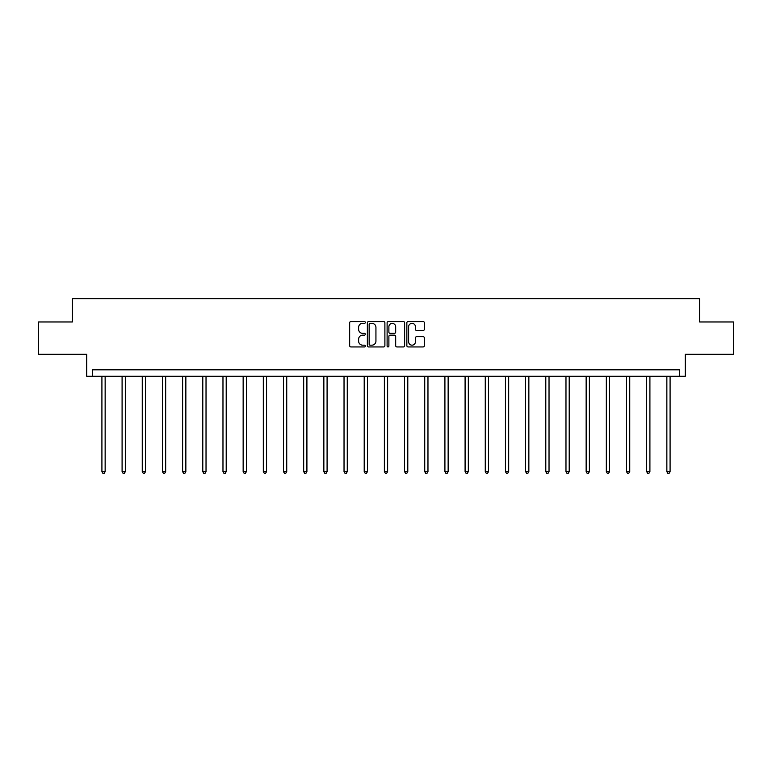 <?xml version="1.0" encoding="UTF-8"?>
<svg xmlns="http://www.w3.org/2000/svg" width="772" height="772" viewBox="0 0 772 772"><rect width="100%" height="100%" fill="white"/><g stroke="black" fill="none" stroke-linecap="round" stroke-linejoin="round"><path stroke-width="1.16" d="M365.31 322.445A0.888 0.888 0 0 0 364.423 321.557L350.932 321.557A1.274 1.274 0 0 0 349.658 322.831L349.658 345.682A1.274 1.274 0 0 0 350.932 346.946L364.423 346.946A0.888 0.888 0 0 0 365.31 346.059A0.888 0.888 0 0 0 364.423 345.171L362.676 345.171A4.063 4.063 0 0 1 358.613 341.108L358.613 339.207A4.063 4.063 0 0 1 362.676 335.144L364.423 335.144A0.888 0.888 0 0 0 365.31 334.257A0.888 0.888 0 0 0 364.423 333.359L362.676 333.359A4.063 4.063 0 0 1 358.613 329.297L358.613 327.396A4.063 4.063 0 0 1 362.676 323.333L364.423 323.333A0.888 0.888 0 0 0 365.31 322.445M38.6 321.963L38.6 354.3L86.715 354.3L86.715 376.282L685.285 376.282L685.285 354.3L733.4 354.3L733.4 321.963L699.577 321.963L699.577 298.687L72.423 298.687L72.423 321.963L38.6 321.963M423.104 330.503A1.274 1.274 0 0 0 424.368 329.239L424.368 322.831A1.274 1.274 0 0 0 423.104 321.557L408.118 321.557A1.274 1.274 0 0 0 406.854 322.831L406.854 345.682A1.274 1.274 0 0 0 408.118 346.946L423.104 346.946A1.274 1.274 0 0 0 424.368 345.682L424.368 337.933A1.274 1.274 0 0 0 423.104 336.66L416.687 336.66A1.274 1.274 0 0 0 415.423 337.933L415.423 341.774A3.397 3.397 0 0 1 412.026 345.171A3.397 3.397 0 0 1 408.629 341.774L408.629 326.73A3.397 3.397 0 0 1 412.026 323.333A3.397 3.397 0 0 1 415.423 326.73L415.423 329.239A1.274 1.274 0 0 0 416.687 330.503L423.104 330.503M679.399 376.282L679.399 369.817L92.601 369.817L92.601 376.282M384.89 322.831A1.274 1.274 0 0 0 383.616 321.557L368.64 321.557A1.274 1.274 0 0 0 367.366 322.831L367.366 345.682A1.274 1.274 0 0 0 368.64 346.946L383.616 346.946A1.274 1.274 0 0 0 384.89 345.682L384.89 322.831M388.384 321.557L403.36 321.557A1.274 1.274 0 0 1 404.634 322.831L404.634 345.682A1.274 1.274 0 0 1 403.36 346.946L396.953 346.946A1.274 1.274 0 0 1 395.679 345.682L395.679 336.409A1.274 1.274 0 0 0 394.415 335.144L390.159 335.144A1.274 1.274 0 0 0 388.885 336.409L388.885 346.059A0.888 0.888 0 0 1 387.998 346.946A0.888 0.888 0 0 1 387.11 346.059L387.11 322.831A1.274 1.274 0 0 1 388.384 321.557M370.039 323.333A0.888 0.888 0 0 0 369.151 324.221L369.151 344.283A0.888 0.888 0 0 0 370.039 345.171L371.872 345.171A4.063 4.063 0 0 0 375.935 341.108L375.935 327.396A4.063 4.063 0 0 0 371.872 323.333L370.039 323.333M395.679 326.797A3.397 3.397 0 0 0 392.282 323.4A3.397 3.397 0 0 0 388.885 326.797L388.885 332.095A1.274 1.274 0 0 0 390.159 333.359L394.415 333.359A1.274 1.274 0 0 0 395.679 332.095L395.679 326.797M101.914 376.282L101.914 471.634L105.146 471.634L105.146 376.282M105.146 471.634L104.172 473.313L102.879 473.313L101.914 471.634M122.092 376.282L122.092 471.634L125.325 471.634L125.325 376.282M125.325 471.634L124.35 473.313L123.057 473.313L122.092 471.634M142.26 376.282L142.26 471.634L145.493 471.634L145.493 376.282M145.493 471.634L144.528 473.313L143.235 473.313L142.26 471.634M162.438 376.282L162.438 471.634L165.671 471.634L165.671 376.282M165.671 471.634L164.706 473.313L163.413 473.313L162.438 471.634M182.617 376.282L182.617 471.634L185.849 471.634L185.849 376.282M185.849 471.634L184.884 473.313L183.591 473.313L182.617 471.634M202.795 376.282L202.795 471.634L206.028 471.634L206.028 376.282M206.028 471.634L205.053 473.313L203.76 473.313L202.795 471.634M222.973 376.282L222.973 471.634L226.206 471.634L226.206 376.282M226.206 471.634L225.231 473.313L223.938 473.313L222.973 471.634M243.151 376.282L243.151 471.634L246.384 471.634L246.384 376.282M246.384 471.634L245.409 473.313L244.116 473.313L243.151 471.634M263.32 376.282L263.32 471.634L266.552 471.634L266.552 376.282M266.552 471.634L265.587 473.313L264.294 473.313L263.32 471.634M283.498 376.282L283.498 471.634L286.73 471.634L286.73 376.282M286.73 471.634L285.765 473.313L284.472 473.313L283.498 471.634M303.676 376.282L303.676 471.634L306.909 471.634L306.909 376.282M306.909 471.634L305.944 473.313L304.65 473.313L303.676 471.634M323.854 376.282L323.854 471.634L327.087 471.634L327.087 376.282M327.087 471.634L326.112 473.313L324.819 473.313L323.854 471.634M344.032 376.282L344.032 471.634L347.265 471.634L347.265 376.282M347.265 471.634L346.29 473.313L344.997 473.313L344.032 471.634M364.21 376.282L364.21 471.634L367.443 471.634L367.443 376.282M367.443 471.634L366.468 473.313L365.175 473.313L364.21 471.634M384.379 376.282L384.379 471.634L387.621 471.634L387.621 376.282M387.621 471.634L386.647 473.313L385.353 473.313L384.379 471.634M404.557 376.282L404.557 471.634L407.79 471.634L407.79 376.282M407.79 471.634L406.825 473.313L405.532 473.313L404.557 471.634M424.735 376.282L424.735 471.634L427.968 471.634L427.968 376.282M427.968 471.634L427.003 473.313L425.71 473.313L424.735 471.634M444.913 376.282L444.913 471.634L448.146 471.634L448.146 376.282M448.146 471.634L447.181 473.313L445.888 473.313L444.913 471.634M465.091 376.282L465.091 471.634L468.324 471.634L468.324 376.282M468.324 471.634L467.349 473.313L466.056 473.313L465.091 471.634M485.27 376.282L485.27 471.634L488.502 471.634L488.502 376.282M488.502 471.634L487.528 473.313L486.235 473.313L485.27 471.634M505.448 376.282L505.448 471.634L508.68 471.634L508.68 376.282M508.68 471.634L507.706 473.313L506.413 473.313L505.448 471.634M525.616 376.282L525.616 471.634L528.849 471.634L528.849 376.282M528.849 471.634L527.884 473.313L526.591 473.313L525.616 471.634M545.794 376.282L545.794 471.634L549.027 471.634L549.027 376.282M549.027 471.634L548.062 473.313L546.769 473.313L545.794 471.634M565.972 376.282L565.972 471.634L569.205 471.634L569.205 376.282M569.205 471.634L568.24 473.313L566.947 473.313L565.972 471.634M586.151 376.282L586.151 471.634L589.383 471.634L589.383 376.282M589.383 471.634L588.409 473.313L587.116 473.313L586.151 471.634M606.329 376.282L606.329 471.634L609.562 471.634L609.562 376.282M609.562 471.634L608.587 473.313L607.294 473.313L606.329 471.634M626.507 376.282L626.507 471.634L629.74 471.634L629.74 376.282M629.74 471.634L628.765 473.313L627.472 473.313L626.507 471.634M646.675 376.282L646.675 471.634L649.908 471.634L649.908 376.282M649.908 471.634L648.943 473.313L647.65 473.313L646.675 471.634M666.854 376.282L666.854 471.634L670.086 471.634L670.086 376.282M670.086 471.634L669.121 473.313L667.828 473.313L666.854 471.634"/></g></svg>
